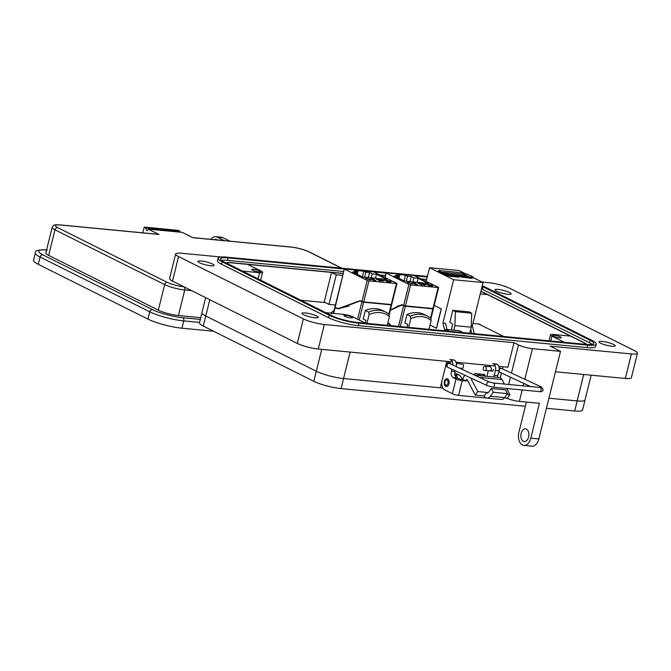 <?xml version="1.0" encoding="UTF-8"?>
<svg xmlns="http://www.w3.org/2000/svg" width="671" height="671" viewBox="0 0 671 671"><rect width="100%" height="100%" fill="white"/><g stroke="black" fill="none" stroke-linecap="round" stroke-linejoin="round"><path stroke-width="1.01" d="M478.708 324.026L503.644 336.481M300.885 300.231L325.326 302.571M331.558 313.198A7.087 1.292 -166.1 0 1 331.457 313.105A7.087 1.292 -166.1 0 1 331.315 312.56L334.057 310.547M474.296 333.672L472.334 325.854L483.053 282.55L472.669 277.358M465.775 273.919L458.972 270.522L429.566 267.704L426.228 281.183M483.053 282.55L453.646 279.732L429.566 267.704M472.065 277.962L472.854 278.037L472.141 277.685L471.956 278.406L461.791 277.073M465.347 274.296L462.78 273.651M443.841 274.246L446.358 275.496L449.587 275.806M458.863 276.695L462.797 277.073M440.293 271.495L439.757 271.445M472.334 325.854L471.285 325.754M447.045 329.52L445.477 323.279L442.927 323.036L453.646 279.732M452.774 310.329L455.416 311.654L471.73 313.214L469.088 311.898L452.774 310.329L449.83 322.231L452.732 324.177L451.306 329.922M471.747 333.42L470.715 329.293M434.221 305.38L441.325 308.937L436.544 328.253L430.019 324.99M444.89 330.845L442.927 323.036M464.382 273.81L464.231 274.414M455.416 311.654L454.913 325.628L453.797 330.166M471.73 313.214L471.235 327.196L469.742 333.227M441.325 308.937A199.346 152.116 116.5 0 0 436.544 328.253M454.913 325.628L471.235 327.196M462.688 277.517L462.864 276.779L461.975 276.335L471.252 277.224A1.157 0.721 -84.5 0 0 471.084 277.173A1.157 0.721 -84.5 0 0 470.916 277.19M471.252 277.224L462.864 276.779M461.094 276.913A1.157 0.721 95.5 0 1 461.816 276.284A1.157 0.721 95.5 0 1 461.975 276.335M448.589 275.806L449.478 276.251L449.662 275.513L448.765 275.068L458.041 275.957A1.157 0.721 -84.5 0 0 457.882 275.907A1.157 0.721 -84.5 0 0 457.706 275.924M458.041 275.957L458.93 276.402L458.754 277.14L449.478 276.251M447.884 275.647A1.157 0.721 95.5 0 1 448.605 275.018A1.157 0.721 95.5 0 1 448.765 275.068M471.738 277.366L472.644 277.45L472.829 276.712L466.278 273.81A1.157 0.881 116.5 0 0 465.095 274.825L464.55 274.682L464.315 275.613M470.967 277.165A1.157 0.881 -63.5 0 1 471.923 276.628M444.823 274.028L443.917 273.944L443.741 274.682L438.088 271.856L438.272 271.118L444.823 274.028A1.157 0.881 -63.5 0 1 445.485 275.068M443.741 274.682L444.638 274.766M462.738 274.154L465.129 274.733M463.225 275.513L463.502 274.405L462.73 274.204A1.157 0.721 -84.5 0 0 462.336 272.77L439.849 270.614A1.157 0.721 95.5 0 1 440.293 271.713M463.502 274.405L464.55 274.682M466.278 273.81L472.829 276.712M449.662 275.513L458.93 276.402M439.622 271.428A1.157 0.881 116.5 0 0 439.178 271.21M446.911 273.567L448.824 274.129M439.849 270.614L462.336 272.77M438.96 270.17L438.775 270.899L439.664 271.352M464.181 275.605L466.957 275.873L468.878 276.897L447.498 274.85L445.259 273.793L446.92 273.953M443.338 273.231L447.398 273.994M454.972 274.724L459.434 275.152M438.272 271.118L443.917 273.944M457.136 275.404L456.565 274.875L458.176 275.504L457.102 275.529M460.021 275.471L461.539 275.831L460.021 275.471M464.768 275.773L464.198 275.94L465.171 276.309L464.022 275.588L464.751 275.848M464.106 275.764L464.533 275.856M452.556 274.489L449.117 274.162M460.39 275.244L463.887 275.58M452.833 274.514L460.08 275.211M452.682 274.498L453.73 275.16M453.806 274.833L453.118 274.909M449.805 274.355L450.467 274.766L449.637 274.808L448.832 274.296L449.78 274.473M449.025 274.313L449.755 274.473M449.637 274.808L450.467 274.766M456.775 274.892L456.993 275.471M457.245 275.362L458.176 275.504M460.214 275.219L461.573 275.714M465.297 276.033L464.022 275.588M449.704 274.54L448.958 274.137M460.256 275.362L460.809 275.513M464.508 275.982L465.062 276.133M452.782 274.682L453.37 274.85M400.327 326.576L405.368 306.219L432.87 308.853L430.606 318.02M407.029 314.439L410.3 316.075A31.21 23.812 -63.5 0 1 427.679 316.217L424.407 314.582A31.21 23.812 116.5 0 0 407.029 314.439L404.907 323.028L407.733 324.437L407.045 327.222M404.907 306.018L432.87 308.853M433.273 308.828L433.231 308.157M385.221 277.534L386.06 272.938L386.563 272.871L414.066 275.513L438.649 287.473L438.146 287.532L432.946 308.543L405.443 305.901L410.644 284.898L408.899 284.429L403.724 305.33L404.789 306.093L403.648 305.64L398.507 326.4M405.368 306.219L404.873 306.144L405.443 305.901M428.954 329.318L431.151 320.436L430.698 318.096L427.679 316.217A31.21 23.812 -63.5 0 1 430.581 318.02M408.673 327.381L410.87 318.499L410.3 316.075M409.998 281.61L411.248 276.569L413.856 277.869L412.858 281.887M398.171 277.953L398.557 276.402L395.949 275.102L399.622 275.454L398.91 278.322M399.622 275.454L397.551 274.414L405.502 275.177L404.085 280.906M406.332 281.258L407.574 276.217L411.248 276.569M390.296 310.321L401.736 305.037L403.648 305.64M391.025 325.687A20.105 12.472 -84.5 0 0 387.922 322.558M410.644 284.898L438.146 287.532M403.724 305.33L401.77 304.709L390.396 309.935M386.303 273.147L408.899 284.429M417.194 282.298L418.184 278.28L413.856 277.869M407.465 282.432L412.405 283.573L407.431 282.315M408.052 282.558L408.874 282.39M421.984 285.15L421.631 284.504L417.958 283.137L421.984 285.15M431.562 285.234L430.874 285.838L428.106 285.41L431.252 286.039C432.904 286.165 433.172 285.913 432.065 285.292L427.108 283.976L425.624 284.168L431.562 285.234L431.99 286.081M432.745 285.871L432.007 285.51M398.557 276.402L394.221 275.982L404.42 281.074L428.383 283.372L418.184 278.28M407.574 276.217L405.502 275.177M419.996 283.33L422.873 284.772L424.969 284.99L425.523 284.445L419.996 283.33M424.969 284.99L427.033 284.286M414.946 284.278L417.53 284.68L416.104 283.758L412.992 283.187L415.693 283.33L412.967 282.617L412.497 283.137L416.003 283.959L416.75 284.445L414.946 284.278M412.917 282.801L412.497 283.137M412.95 283.338L413.336 282.818M401.988 305.07L404.789 306.093M402.021 304.743L396.653 306.488M390.748 310.069L390.304 310.312M407.381 282.743L408.387 282.516M412.329 283.883L411.893 283.137M432.116 285.67L432.602 286.005M420.893 283.942L421.933 283.816M425.448 284.756L424.894 285.301M412.422 283.447L412.883 282.927M408.673 283.061L411.65 283.229L411.717 283.716M411.65 283.229L411.013 283.64M411.046 283.514L408.706 282.944M424.575 284.94L421.858 284.269M425.045 284.403L424.609 284.814L425.045 284.403L422.344 283.682L421.9 284.093L422.344 283.682M359.245 320.067L363.657 302.218L391.159 304.86L388.895 314.02L389.44 316.444L387.242 325.326M365.326 310.447L368.597 312.074A31.21 23.812 -63.5 0 1 385.976 312.216L382.705 310.581A31.21 23.812 116.5 0 0 365.326 310.447L363.196 319.035L366.022 320.444L365.36 323.12M363.196 302.025L391.159 304.86M391.562 304.827L391.529 304.164M362.013 301.329L360.059 300.717L338.687 308.475L335.072 307.628L344.349 268.937L374.108 271.981L396.938 283.472L396.435 283.539L391.243 304.542L363.741 301.908L368.933 280.897L367.188 280.436L362.013 301.329L363.078 302.101L361.937 301.64L357.584 319.237M363.657 302.218L363.246 301.833L363.741 301.908M388.987 314.095L388.87 314.02A31.21 23.812 -63.5 0 0 385.976 312.216L388.987 314.095M366.97 323.38L369.167 314.498L368.597 312.074M368.295 277.609L369.536 272.569L372.145 273.869L371.147 277.886M356.46 273.961L356.846 272.401L354.246 271.101L357.911 271.453L357.207 274.33M357.911 271.453L355.84 270.413L363.791 271.176L362.374 276.913M364.621 277.257L365.871 272.216L369.536 272.569M333.646 313.399L334.997 307.939L338.654 308.803L360.025 301.044L361.937 301.64M368.933 280.897L396.435 283.539M344.592 269.146L367.188 280.436M375.483 278.306L376.481 274.28L372.145 273.869M365.754 278.431L370.694 279.572L365.72 278.314M366.341 278.557L367.163 278.39M380.281 281.157L376.246 279.136L380.281 281.157M389.851 281.233L389.172 281.845L386.404 281.409L389.541 282.038C391.193 282.164 391.461 281.912 390.354 281.292L385.397 279.975L383.913 280.168L389.851 281.233L390.891 282.005M391.034 281.87L390.304 281.518M356.846 272.401L352.518 271.99L362.709 277.081L386.672 279.371L376.481 274.28M365.871 272.216L363.791 271.176M378.285 279.337L381.162 280.772L383.258 280.99L383.82 280.444L378.285 279.337M373.235 280.277L375.819 280.688L374.401 279.757L371.281 279.186L373.982 279.329L371.256 278.624L370.786 279.136L374.292 279.958L375.047 280.453L373.235 280.277M371.206 278.8L370.786 279.136M371.248 279.337L371.633 278.817M334.888 307.536L338.914 308.819M360.277 301.069L363.078 302.101M360.319 300.742L354.942 302.487M349.037 306.068L338.939 308.501M365.678 278.742L366.676 278.524M370.023 279.748L370.182 279.136M370.107 279.446L370.618 279.882M383.837 280.478L385.322 280.285M379.182 279.941L380.222 279.815M370.711 279.446L371.18 278.935M366.97 279.061L369.939 279.228L370.006 279.715M369.939 279.228L369.302 279.648M369.335 279.513L366.995 278.943M382.864 280.948L380.155 280.268M383.334 280.403L382.898 280.814L383.334 280.403L380.633 279.681L380.197 280.092L380.633 279.681M504.357 384.055L501.975 379.534A6.425 3.984 -84.5 0 0 500.323 377.79A6.425 3.984 -84.5 0 0 499.417 377.521L474.582 375.148M470.614 377.899L477.794 391.554L475.261 395.06L467.318 379.962A1.283 0.797 -84.5 0 0 466.982 379.618A1.283 0.797 -84.5 0 0 466.806 379.56A1.283 0.797 -84.5 0 0 465.942 380.474L465.8 381.011L462.235 380.675A4.571 0.83 -166.1 0 1 456.02 379.006L453.143 377.572L456.716 377.916A5.142 3.187 95.5 0 1 454.955 371.524L455.156 370.719M493.562 369.486A2.181 1.359 95.5 0 1 492.044 371.248A2.181 1.359 95.5 0 1 491.734 371.155A2.181 1.359 95.5 0 1 491.398 370.887M447.641 378.889A3.917 2.432 95.5 0 1 449.075 383.317A3.917 2.432 95.5 0 1 446.341 386.53A3.917 2.432 95.5 0 1 445.796 386.37A3.917 2.432 95.5 0 1 444.361 381.942A3.917 2.432 95.5 0 1 447.087 378.729A3.917 2.432 95.5 0 1 447.641 378.889M506.974 394.355L509.918 394.64L506.672 388.467M477.794 391.554L488.329 392.569M456.716 377.916L460.281 379.283L462.831 379.526L462.965 378.989A6.425 3.984 95.5 0 1 465.003 375.299M504.433 397.861L507.385 398.146L509.918 394.64M491.247 388.526L488.379 392.501A1.896 1.174 95.5 0 1 487.473 393.005A1.896 1.174 95.5 0 1 486.718 392.409L484.185 395.915A7.029 4.362 -84.5 0 0 486.987 398.121A7.029 4.362 -84.5 0 0 490.35 396.234L493.219 392.267L491.247 388.526L505.531 389.901L507.494 393.634L504.626 397.601L490.35 396.234M475.261 395.06L484.185 395.915M462.831 379.526L465.8 381.011M486.987 398.121L501.262 399.488A7.029 4.362 -84.5 0 0 504.626 397.601M486.743 398.088L458.595 395.387A4.571 0.83 -166.1 0 1 452.38 393.726L444.747 389.918A7.708 4.781 -84.5 0 1 442.114 380.331L446.358 363.162A5.142 3.187 -84.5 0 1 447.062 361.375M496.943 364.185A5.142 3.187 -84.5 0 0 496.221 363.976L492.657 363.632A5.142 3.187 -84.5 0 1 493.378 363.841L493.671 363.992A5.142 3.187 -84.5 0 1 495.433 370.384L498.998 370.728A5.142 3.187 -84.5 0 0 497.245 364.336L493.378 363.841M497.555 377.345A5.142 3.187 95.5 0 1 497.79 375.634L498.998 370.728M497.79 375.634L494.217 375.29A5.142 3.187 -84.5 0 0 493.982 377.001M493.219 392.267L507.494 393.634M454.955 371.524L451.39 371.18A5.142 3.187 -84.5 0 0 453.143 377.572M451.39 371.18L451.877 369.201M452.808 365.032A5.142 3.187 -84.5 0 0 450.845 359.891L450.543 359.74A5.142 3.187 -84.5 0 0 449.822 359.53L453.395 359.874A5.142 3.187 -84.5 0 1 454.116 360.084L450.845 359.891M456.179 366.601A5.142 3.187 -84.5 0 0 454.41 360.226M494.217 375.29L495.433 370.384M489.889 365.485A5.142 3.187 -84.5 0 0 489.402 366.567M488.337 370.694L486.945 376.33M525.351 406.257L341.069 388.593A20.046 3.657 -166.1 0 1 313.827 381.304L203.263 326.081A20.046 3.657 -166.1 0 1 199.463 322.768L201.946 312.711A20.046 3.657 -166.1 0 1 201.954 312.711M591.159 375.19L585.028 399.958A20.046 3.657 -166.1 0 1 577.161 400.931A20.046 3.657 13.9 0 0 585.028 399.958L582.537 410.015A20.046 3.657 -166.1 0 1 574.678 410.988L546.429 408.278M209.788 299.711L205.754 316.024A20.046 3.657 -166.1 0 1 201.946 312.711A20.046 3.657 13.9 0 0 205.754 316.024L316.309 371.239L205.754 316.024L203.263 326.081M350.094 352.082L343.552 378.536A20.046 3.657 -166.1 0 1 316.309 371.248A20.046 3.657 13.9 0 0 343.552 378.536L440.293 387.804L343.56 378.536L341.069 388.593M574.678 410.988L577.161 400.931L548.92 398.222L577.152 400.923L583.703 374.477M446.727 386.521A3.917 2.432 95.5 0 1 446.55 386.446A3.917 2.432 95.5 0 1 445.334 384.911L445.024 384.072A2.617 1.619 95.5 0 1 445.334 380.893A2.617 1.619 95.5 0 1 447.071 380.113A2.617 1.619 95.5 0 1 447.96 383.359A2.617 1.619 95.5 0 1 445.838 385.095A2.617 1.619 95.5 0 1 445.024 384.072M445.334 380.893L445.787 380.13A3.917 2.432 95.5 0 1 447.465 378.813M600.537 343.183A8.354 1.518 13.9 0 0 609.427 345.875A8.354 1.518 13.9 0 0 615.173 345.817A8.354 1.518 13.9 0 0 613.588 344.433A8.354 1.518 13.9 0 0 604.697 341.749A8.354 1.518 13.9 0 0 598.951 341.799A8.354 1.518 13.9 0 0 600.537 343.183M496.523 291.231A8.354 1.518 13.9 0 0 505.414 293.923A8.354 1.518 13.9 0 0 511.151 293.864A8.354 1.518 13.9 0 0 509.566 292.481A8.354 1.518 13.9 0 0 500.675 289.797A8.354 1.518 13.9 0 0 494.938 289.855A8.354 1.518 13.9 0 0 496.523 291.231M303.518 314.707A8.354 1.518 13.9 0 0 312.409 317.4A8.354 1.518 13.9 0 0 318.146 317.341A8.354 1.518 13.9 0 0 316.561 315.957A8.354 1.518 13.9 0 0 307.67 313.273A8.354 1.518 13.9 0 0 301.933 313.332A8.354 1.518 13.9 0 0 303.518 314.707M199.497 262.755A8.354 1.518 13.9 0 0 208.387 265.448A8.354 1.518 13.9 0 0 214.124 265.389A8.354 1.518 13.9 0 0 212.539 264.013A8.354 1.518 13.9 0 0 203.649 261.321A8.354 1.518 13.9 0 0 197.911 261.38A8.354 1.518 13.9 0 0 199.497 262.755M523.355 441.308A6.425 3.984 -84.5 0 0 524.261 441.577A6.425 3.984 -84.5 0 0 528.74 436.301A6.425 3.984 -84.5 0 0 526.391 429.046A6.425 3.984 -84.5 0 0 525.485 428.777A6.425 3.984 -84.5 0 0 521.006 434.053A6.425 3.984 -84.5 0 0 523.355 441.308M506.228 398.029A10.283 1.87 13.9 0 0 519.371 401.384L539.442 403.305L530.82 438.146A10.283 6.374 95.5 0 1 523.892 445.41A10.283 6.374 95.5 0 1 522.449 444.99A10.283 6.374 95.5 0 1 518.926 432.208L526.391 402.055M523.892 445.41L531.918 446.181A10.283 6.374 -84.5 0 0 538.847 438.918L560.52 351.344L532.422 348.652A10.283 1.87 -166.1 0 1 518.448 344.911L513.994 342.68L324.336 324.504A15.416 2.81 -166.1 0 1 303.384 318.893L178.561 256.557A15.416 2.81 -166.1 0 1 175.634 254.007A15.416 2.81 -166.1 0 1 181.69 253.252L220.927 257.018M441.937 381.153L440.293 387.804A3.858 0.705 -166.1 0 1 443.07 388.333M553.458 336.272A4.496 0.822 13.9 0 0 558.247 337.723A4.496 0.822 13.9 0 0 561.333 337.689A4.496 0.822 13.9 0 0 560.478 336.943A4.496 0.822 13.9 0 0 555.697 335.5A4.496 0.822 13.9 0 0 552.602 335.525A4.496 0.822 13.9 0 0 553.458 336.272M252.606 270.245A4.496 0.822 13.9 0 0 257.396 271.696A4.496 0.822 13.9 0 0 260.482 271.663A4.496 0.822 13.9 0 0 259.627 270.925A4.496 0.822 13.9 0 0 254.846 269.474A4.496 0.822 13.9 0 0 251.751 269.507A4.496 0.822 13.9 0 0 252.606 270.245M344.735 316.259A4.496 0.822 13.9 0 0 349.524 317.71A4.496 0.822 13.9 0 0 352.619 317.677A4.496 0.822 13.9 0 0 351.763 316.938A4.496 0.822 13.9 0 0 346.974 315.487A4.496 0.822 13.9 0 0 343.887 315.521A4.496 0.822 13.9 0 0 344.735 316.259M482.055 282.046L488.748 282.692A15.416 2.81 -166.1 0 1 509.7 288.295L634.523 350.639A15.416 2.81 -166.1 0 1 637.45 353.189A15.416 2.81 -166.1 0 1 631.394 353.936L550.119 346.144L560.52 351.344M218.05 258.209L217.446 260.667A21.841 3.984 13.9 0 0 221.589 264.273L328.58 317.71A21.841 3.984 13.9 0 0 358.272 325.653L587.066 347.586A21.841 3.984 13.9 0 0 595.638 346.53L596.242 344.072A21.841 3.984 -166.1 0 1 587.67 345.137L358.884 323.204A21.841 3.984 -166.1 0 1 329.193 315.261L222.202 261.824A21.841 3.984 -166.1 0 1 218.05 258.209A21.841 3.984 -166.1 0 1 226.63 257.152L427.419 276.402M175.634 254.007L169.562 278.532A15.416 2.81 13.9 0 0 172.489 281.082L297.312 343.426A15.416 2.81 13.9 0 0 318.272 349.029L452.439 361.895M513.994 342.68L507.922 367.213L498.838 366.341M495.265 365.997L456.003 362.231M503.032 366.743L502.495 368.907M501.472 373.034L500.298 377.781M555.462 371.768L625.33 378.469A15.416 2.81 13.9 0 0 631.377 377.714L637.45 353.189M482.264 285.745A21.841 3.984 -166.1 0 1 485.108 287.029L592.099 340.465A21.841 3.984 -166.1 0 1 596.242 344.072M481.703 375.827L479.882 374.921A3.858 0.705 13.9 0 0 474.649 373.521L484.68 374.477A3.858 0.705 13.9 0 0 483.17 374.67A3.858 0.705 13.9 0 0 483.9 375.307L485.712 376.213M344.332 269.037L228.115 257.89A19.274 3.514 13.9 0 0 220.549 258.83A19.274 3.514 13.9 0 0 224.206 262.017L331.197 315.454A19.274 3.514 13.9 0 0 357.391 322.457L586.186 344.391A19.274 3.514 13.9 0 0 593.751 343.46A19.274 3.514 13.9 0 0 590.094 340.272L483.095 286.836A19.274 3.514 13.9 0 0 482.113 286.366M427.268 276.989L415.542 275.865M386.035 273.03L373.839 271.864M454.737 372.891L458.998 375.014A9 5.578 95.5 0 1 462.076 379.459M458.998 375.014L454.98 374.636A9 5.578 95.5 0 1 457.899 378.503M481.501 288.815A19.274 3.514 -166.1 0 1 482.491 289.285L589.482 342.722A19.274 3.514 -166.1 0 1 592.191 344.374M221.497 260.365A19.274 3.514 -166.1 0 1 227.503 260.348L343.72 271.487M380.105 274.976L385.431 275.487M421.816 278.977L426.664 279.438M342.747 275.412L336.288 274.791L331.541 272.418L247.758 264.391L261.136 271.067A7.708 1.409 -166.1 0 1 262.596 272.342A7.708 1.409 -166.1 0 1 259.576 272.72L242.516 271.084L325.729 312.644L342.789 314.28A7.708 1.409 -166.1 0 1 353.265 317.081L365.62 323.246M564.303 342.294L551.956 336.129A7.708 1.409 -166.1 0 1 550.488 334.854A7.708 1.409 -166.1 0 1 553.516 334.477L570.568 336.112L487.356 294.552L480.251 293.873M449.394 331.281L445.586 329.377L459.098 330.669L462.906 332.573M445.586 329.377L445.208 330.878M336.288 274.791L328.958 304.391L324.21 302.017L331.541 272.418M328.958 304.391L335.425 305.011M472.929 323.472L480.025 324.152M484.839 366.383A2.088 1.552 92.3 0 1 486.232 369.084A2.088 1.552 92.3 0 1 484.672 370.551A2.088 1.552 92.3 0 1 483.288 367.851A2.088 1.552 92.3 0 1 484.839 366.383L490.459 366.609L491.642 369.302L490.124 370.769M456.272 366.165L456.406 364.521M459.132 367.968L462.202 368.396A2.088 0.998 -82.1 0 0 463.393 366.894A2.088 0.998 -82.1 0 0 462.772 364.269L456.305 363.372M341.522 268.165L308.425 251.633C303.552 249.444 298.008 247.96 291.793 247.18L192.845 237.702L182.16 232.359L148.316 229.113L159.002 234.456A2.55 1.577 -84.5 0 0 158.641 234.347L59.702 224.86C51.893 224.5 53.739 225.708 52.179 227.385A14.787 2.692 13.9 0 0 54.988 229.826L164.655 284.605A14.787 2.692 13.9 0 0 184.751 289.981L191.621 290.635M159.002 234.456L60.063 224.97C54.737 224.634 53.906 225.506 57.58 227.586L167.247 282.357C172.12 284.554 177.664 286.031 183.879 286.811L183.971 286.819M142.839 232.837L144.265 227.092L146.102 228.014A1.912 1.183 -84.5 0 0 147.024 230.463A1.912 1.183 -84.5 0 0 148.316 229.113M179.862 232.141A1.912 1.183 95.5 0 1 179.945 231.252L146.102 228.014M144.265 227.092L178.109 230.338L179.945 231.252M52.179 227.385L45.854 252.933A14.787 2.692 13.9 0 0 48.664 255.374L158.331 310.153A14.787 2.692 13.9 0 0 178.427 315.529L200.721 317.668M47.238 250.006C37.492 249.402 35.974 251.004 42.692 254.804L152.359 309.574C158.054 312.728 174.703 317.182 182.856 317.735L200.293 319.404M199.547 322.424L183.728 320.906L181.916 328.203L213.588 331.239M46.878 249.897C38.322 249.57 34.489 250.577 35.353 252.917L33.55 260.214A24.986 4.554 13.9 0 0 38.289 264.349L40.101 257.043L149.767 311.822A24.986 4.554 13.9 0 0 183.728 320.906A2.55 1.577 95.5 0 0 182.856 317.735M181.916 328.203A24.986 4.554 -166.1 0 1 147.964 319.119L38.289 264.349M217.211 239.966A6.374 3.951 -84.5 0 0 215.701 239.295A6.374 3.951 -84.5 0 0 214.091 239.664M210.946 239.362A10.199 6.324 95.5 0 1 215.768 236.704A10.199 6.324 95.5 0 1 217.203 237.123L224.24 240.637M230.01 241.191L222.973 237.677L217.203 237.123M215.768 236.704L221.539 237.257A10.199 6.324 95.5 0 1 222.973 237.677M586.186 344.391A7.851 1.434 13.9 0 0 586.244 344.29A7.851 1.434 13.9 0 0 584.751 342.99L480.931 291.139M343.25 273.391L229.918 262.529A7.851 1.434 13.9 0 0 226.84 262.906A7.851 1.434 13.9 0 0 227.209 263.518M585.447 344.324A7.188 1.308 13.9 0 0 585.607 344.131A7.188 1.308 13.9 0 0 584.24 342.94L480.881 291.323M343.216 273.542L230.304 262.713A7.188 1.308 13.9 0 0 227.477 263.066A7.188 1.308 13.9 0 0 228.845 264.257L333.202 316.376M469.499 277.022L465.095 274.825M447.498 274.85L447.565 275.613M462.73 274.204L441.141 272.141M447.222 274.775L446.651 275.529M410.87 318.499C418.578 315.328 425.33 315.982 431.151 320.436M387.838 322.894A20.105 12.472 95.5 0 1 390.388 325.628M369.167 314.498C376.867 311.336 383.627 311.981 389.44 316.444M501.975 379.534L479.371 377.37M467.67 380.633L465.942 380.474M462.235 380.675L458.595 395.387M456.02 379.006L452.38 393.726M497.245 364.336L493.671 363.992M450.543 359.74L454.116 360.084M313.827 381.304L321.728 349.365M530.82 438.146L538.847 438.918M303.384 318.893L297.312 343.426M318.272 349.029L324.336 324.504M507.351 389.759L507.645 388.559M508.66 384.466L510.463 377.203M511.478 373.084L518.448 344.911M519.371 401.384L522.197 389.952M523.212 385.867L523.825 383.409M524.839 379.283L532.422 348.652M625.33 378.469L631.394 353.936M172.489 281.082L178.561 256.557M587.67 345.137L587.066 347.586M358.884 323.204L358.272 325.653M329.193 315.261L328.58 317.71M222.202 261.824L221.589 264.273M474.28 375.005L474.649 373.521M484.68 374.477L484.412 375.559M479.882 374.921L479.706 375.634M590.094 340.272L589.482 342.722M227.503 260.348L228.115 257.89M482.491 289.285L483.095 286.836M258.058 278.842L259.576 272.72M550.748 340.994L551.956 336.129M499.165 367.691L501.732 368.555A2.088 1.594 114.9 0 0 501.329 368.446A2.088 1.594 114.9 0 0 499.232 370.291A2.088 1.594 114.9 0 0 499.979 372.338L530.635 386.571M539.618 387.435A2.088 1.594 -65.1 0 1 541.002 386.873A2.088 1.594 -65.1 0 1 541.413 386.982L543.233 389.885C542.571 391.386 541.371 391.973 539.652 391.629L492.975 387.15L487.557 385.766L447.884 367.347C446.911 367.129 446.307 366.156 446.064 364.445C446.777 362.994 447.976 362.407 449.645 362.701A2.088 1.292 -84.5 0 1 450.711 364.059M540.348 387.57L540.046 387.477A2.088 1.292 95.5 0 1 541.061 390.119A2.088 1.292 95.5 0 1 541.052 390.153A2.088 1.292 95.5 0 1 539.652 391.629M487.557 385.766A2.088 1.594 114.9 0 1 486.81 383.72A2.088 1.594 114.9 0 1 488.907 381.874A2.088 1.594 114.9 0 1 489.318 381.984L493.378 383.007A2.088 1.292 95.5 0 1 494.393 385.64A2.088 1.292 95.5 0 1 494.384 385.682A2.088 1.292 95.5 0 1 492.975 387.15M489.318 381.984L449.637 363.565A2.088 1.594 114.9 0 0 449.226 363.456A2.088 1.594 114.9 0 0 447.129 365.301A2.088 1.594 114.9 0 0 447.884 367.347M183.879 286.811A2.55 1.577 95.5 0 1 184.751 289.981L178.427 315.529M167.247 282.357A2.55 1.946 116.5 0 0 164.655 284.605L158.331 310.153M57.58 227.586A2.55 1.946 116.5 0 0 54.988 229.826L48.664 255.374M291.793 247.18A2.55 1.577 -84.5 0 0 291.432 247.079C297.932 247.859 303.778 249.427 308.962 251.784L341.816 268.19M308.425 251.633A2.55 1.946 -63.5 0 1 308.962 251.784M152.359 309.574A2.55 1.946 116.5 0 0 149.767 311.822L147.964 319.119M42.692 254.804A2.55 1.946 116.5 0 0 40.101 257.043A24.986 4.554 13.9 0 1 35.353 252.917M331.474 313.877L331.315 312.56M461.816 276.284L471.084 277.173M448.605 275.018L457.882 275.907M445.066 274.095L439.421 271.277M430.983 318.44L433.391 308.735M433.466 308.425L438.649 287.473M402.248 305.087L401.736 305.037M384.953 277.4L386.06 272.938M389.281 314.439L391.679 304.735M391.755 304.424L396.938 283.472M360.537 301.094L360.025 301.044M333.353 313.374L334.745 307.763M334.821 307.452L344.349 268.937M338.687 308.475L339.199 308.526M201.946 312.711L205.678 297.656M260.667 280.142L262.596 272.342M549.012 340.826L550.488 334.854M484.672 370.551L492.74 371.021M501.732 368.555L541.413 386.982M498.712 371.885L499.979 372.338M540.046 387.477L493.378 383.007M192.669 237.609L291.432 247.079"/></g></svg>
